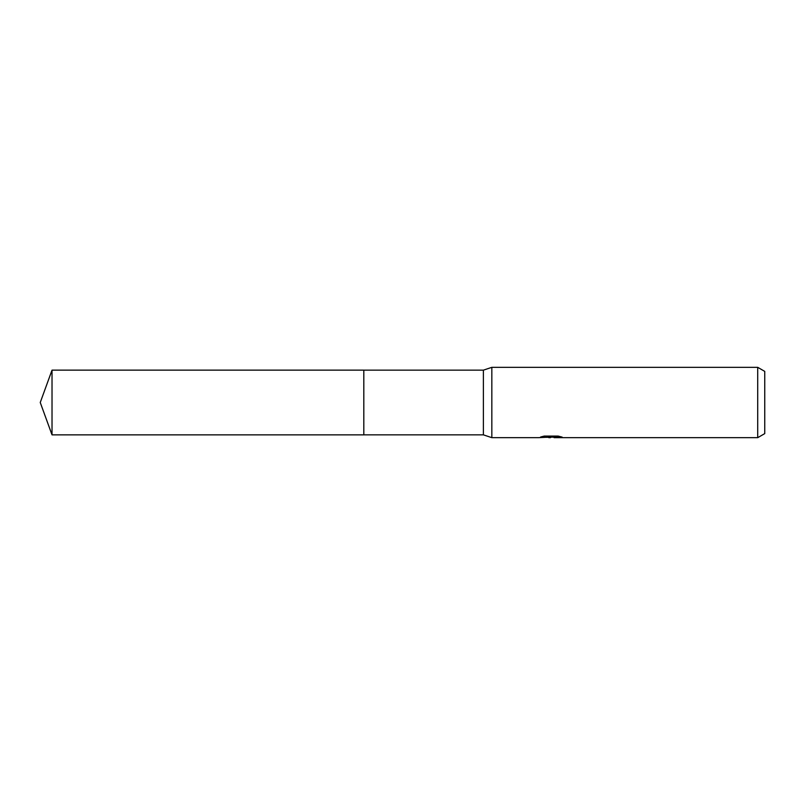 <?xml version="1.0" encoding="UTF-8"?>
<svg xmlns="http://www.w3.org/2000/svg" width="805" height="805" viewBox="0 0 805 805"><rect width="100%" height="100%" fill="white"/><g stroke="black" fill="none" stroke-linecap="round" stroke-linejoin="round"><path stroke-width="1.21" d="M543.335 436.28L551.858 436.28L551.858 437.004L538.485 437.668L491.835 437.668L483.392 434.851L363.81 434.851L363.81 370.149L483.392 370.149L491.835 367.332L757.716 367.332L764.75 371.387L764.75 433.613L757.716 437.668L554.172 437.668L554.041 436.944L559.103 436.29M483.392 434.851L483.392 370.149M491.835 437.668L491.835 367.332M554.041 437.115L546.364 437.326M550.449 437.668L548.789 437.668M757.716 437.668L757.716 367.332M551.858 437.004L540.608 437.004L544.271 436.079L558.147 436.079L562.172 437.115L554.041 437.648M52.023 434.861L52.023 370.139L363.81 370.139L363.81 434.861L52.023 434.861L40.25 402.5L52.023 370.139M551.858 436.964L554.041 436.964"/></g></svg>
